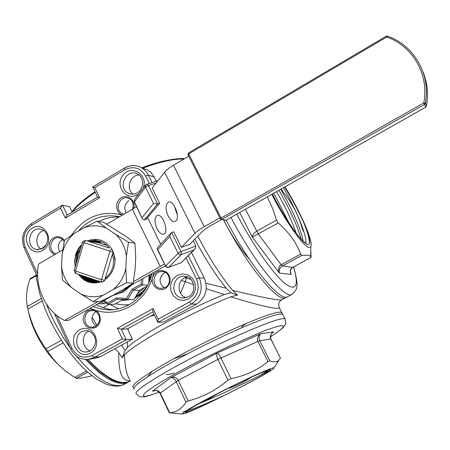 <?xml version="1.0" encoding="UTF-8"?>
<svg xmlns="http://www.w3.org/2000/svg" width="450" height="450" viewBox="0 0 450 450"><rect width="100%" height="100%" fill="white"/><g stroke="black" fill="none" stroke-linecap="round" stroke-linejoin="round"><path stroke-width="0.67" d="M198.703 403.796C216.484 396.787 247.039 382.14 261.197 374.715L267.199 371.627C269.016 371.014 268.667 371.481 266.153 373.033C257.411 378.377 243.787 385.673 225.287 394.926C205.178 404.803 192.308 410.563 186.677 412.189L185.777 412.054L186.244 411.396M284.597 187.093C291.999 198.962 298.373 210.786 303.705 222.553C308.801 234.433 310.646 241.622 309.246 244.131C308.621 244.907 307.434 244.665 305.691 243.405L300.234 238.162M245.368 209.306L258.311 234.051L281.177 264.741L282.437 265.95L292.584 267.446C288.321 271.704 291.319 273.442 290.812 273.527L290.374 271.924L291.24 274.438C289.626 271.496 290.042 269.168 292.494 267.452L311.113 257.338L310.708 256.331L308.694 255.223L301.866 255.358L282.437 265.95C279.765 267.722 278.73 270.09 279.326 273.054C277.959 269.364 278.578 266.591 281.177 264.741L300.651 254.109C296.28 242.482 288.799 232.093 278.207 222.958L252.292 237.105C252.36 234.956 253.794 233.004 256.59 231.238L276.491 220.123L272.498 208.187L267.283 196.898M284.991 186.868C300.285 211.433 313.774 242.246 310.787 246.853L308.993 247.5C303.626 246.87 284.923 220.461 271.811 194.333M311.113 257.338L310.764 249.964M303.407 231.334L302.377 228.977C298.479 215.128 292.084 202.877 283.196 192.223L281.683 189.703M276.491 220.123L278.207 222.958M300.651 254.109L301.866 255.358M182.295 414L169.706 412.853C176.304 412.397 181.749 408.842 186.041 402.188L176.169 381.6C174.589 378.731 172.778 377.426 170.741 377.679C174.077 376.656 176.597 377.55 178.312 380.346L188.207 400.967C202.736 397.159 216.017 390.223 228.049 380.166L217.873 359.404C216.534 356.372 216.349 354.218 217.305 352.946C218.171 353.329 219.364 354.994 220.871 357.941L231.058 378.681C245.098 375.846 257.406 370.147 267.992 361.592L257.912 341.443C256.798 338.406 257.805 335.829 260.927 333.714C258.919 335.424 258.525 337.77 259.746 340.751L269.809 360.844C273.763 362.357 276.778 362.154 278.848 360.231L280.44 358.144L270.782 338.951C269.73 336.071 270.726 333.748 273.769 331.965L272.61 332.696M185.31 413.257L182.52 414.011C179.032 414.343 198.006 403.38 223.701 390.409C249.362 377.438 272.784 366.986 273.898 367.853C278.409 368.606 202.095 407.672 185.31 413.257M216.838 394.132L208.277 399.442L198.956 403.656M251.257 377.252C244.237 382.022 236.706 385.718 228.656 388.333M270.911 338.985L280.44 358.144M269.809 360.844L267.992 361.592M231.058 378.681L228.049 380.166M188.207 400.967L186.041 402.188M226.221 220.146C249.092 264.628 279.889 301.944 287.381 296.831L288.022 296.488M283.219 315.27L282.662 314.173L280.755 313.999C272.059 314.252 233.089 330.368 194.479 350.218C155.812 370.063 129.769 387.293 134.229 389.154M28.569 311.805C31.703 329.141 44.561 352.08 57.836 364.027M87.688 372.139L76.416 378.281C79.819 378.467 85.011 377.612 91.986 375.716M76.416 378.281L74.677 377.443L86.439 371.019M62.977 342.939L47.762 351.422C52.358 358.571 58.14 364.961 65.109 370.609L74.677 377.443M47.762 351.422L45.996 348.857L61.273 340.324M42.058 300.994L27.889 309.116C31.314 323.618 37.35 336.864 45.996 348.857M27.889 309.116L27.298 306.517L41.231 298.524M36.18 275.771L29.739 279.512C27.208 287.353 26.156 294.581 26.578 301.196L27.298 306.517M29.739 279.512L30.308 278.578L36.124 275.192M129.409 381.521L125.454 383.141C115.183 385.003 101.908 377.1 85.635 359.426M57.105 316.159L56.739 315.411M59.749 251.674C57.279 246.949 58.123 242.972 62.269 239.743L62.702 239.513M96.131 325.957C90.72 321.396 90.551 316.598 95.619 311.569M164.447 287.876C158.709 283.112 158.625 278.179 164.188 273.077L165.364 272.543M126.276 212.811C123.688 208.035 124.549 203.979 128.852 200.649M219.87 217.845L204.255 226.71C200.002 229.151 196.903 231.351 194.968 233.314L181.44 247.359L173.773 231.84L171.675 232.577L180.996 251.454L181.181 254.621L180.428 254.745L179.128 254.379L178.121 253.401L169.774 236.498L157.787 249.626L157.095 248.833L157.359 247.989L170.674 233.336M145.519 185.141L134.567 199.423L134.347 201.673L142.571 219.122L144.411 219.954L146.121 219.381L159.671 203.299L152.145 188.072L164.542 172.277C166.32 170.078 169.29 167.732 173.453 165.246L204.255 226.71M104.524 280.817L101.953 282.234L100.867 279.562L101.627 279.129L104.524 280.817L104.856 279.703C111.915 274.59 115.312 267.457 115.054 258.306L113.186 251.696L112.764 255.206C114.75 263.97 112.646 271.367 106.448 277.397L105.654 279.152M95.923 241.926L95.496 241.768L95.957 241.914M126.388 256.252C125.302 247.59 121.815 240.351 115.926 234.529L106.526 228.251C99.107 225.18 91.597 225 84.004 227.706L74.233 233.443C67.989 238.86 63.951 245.762 62.123 254.143L61.532 266.062C62.533 274.556 65.88 281.734 71.589 287.595L80.797 294.03C88.127 297.276 95.647 297.619 103.365 295.054L113.349 289.418C119.779 283.995 123.936 277.003 125.82 268.425L126.388 256.252L128.475 242.184L115.926 234.529M168.131 215.882C170.347 220.044 172.631 221.901 174.977 221.445C181.074 219.988 174.308 199.738 168.497 202.089C165.392 204.266 165.268 208.862 168.131 215.882M174.532 206.269L176.513 213.058L177.306 214.481M157.039 228.656C159.21 232.763 161.415 234.591 163.659 234.152C169.408 232.734 162.697 213.103 157.236 215.393C154.35 217.474 154.282 221.895 157.039 228.656M112.815 295.464L123.407 291.926L132.233 284.535M62.651 249.975L38.481 264.099C34.262 286.594 45.309 310.882 64.536 320.473L68.749 320.276L113.777 294.924C119.284 293.603 124.144 290.863 128.357 286.718L165.414 265.849M79.087 274.528L79.538 275.771M81.343 275.287L81.742 276.328M81.889 276.699L83.07 279.236M92.801 279.152L93.099 279.776M93.184 279.939L93.634 280.806M93.69 280.912L93.999 281.469M94.039 281.537L94.23 281.863M94.252 281.903L94.911 282.971M130.179 380.531C122.141 381.892 118.333 372.577 118.761 352.581L115.048 348.683M97.014 325.249L91.98 317.205M278.938 306.669L279.512 307.98L277.926 308.43C272.407 308.537 256.652 304.678 230.659 296.848C191.976 312.109 136.676 342.405 124.521 354.645C124.869 366.452 126.579 374.704 129.645 379.401M137.942 383.243L138.6 383.074M147.656 376.673L152.291 371.166M197.786 236.149C208.839 257.383 220.449 275.473 232.599 290.419C259.059 296.73 275.017 299.919 280.491 299.987L282.021 299.706M98.64 221.507C105.092 218.267 111.87 216.787 118.974 217.074M85.303 278.944L85.449 279.416M85.494 279.562L85.995 281.048M101.385 301.899L104.136 303.733L98.027 303.795M113.394 309.673C107.347 309.319 101.649 307.676 96.311 304.757M43.667 230.524C35.972 232.554 34.296 245.233 41.203 249.148M88.757 331.189C80.736 334.716 81.911 348.868 90.411 350.803M187.161 276.896C177.002 278.505 176.293 295.279 186.3 297.692M139.078 175.033C129.921 174.847 125.573 189.118 133.256 194.13M115.476 303.761L122.726 304.909L129.167 304.656M160.031 279.624L161.353 275.777M94.59 240.789L94.331 241.183M94.281 241.262L94.084 241.566M174.212 358.582L187.971 353.599M241.436 327.105L245.987 323.516M288.9 222.761L273.842 193.185M302.951 241.048C301.815 230.828 291.527 207.765 280.671 189.315M283.382 187.779C296.083 209.323 307.654 236.739 305.713 243.422M276.542 191.655C285.193 206.499 291.746 220.337 296.196 233.179M188.73 156.24L173.453 165.246M221.614 219.459L211.134 225.405C206.904 227.824 203.822 230.006 201.876 231.958L189.776 244.35L181.44 247.359M81.776 244.575C78.728 247.477 76.652 251.021 75.538 255.223L74.621 260.989L75.201 266.777M82.586 241.852L85.073 240.379L87.21 240.953C97.144 237.352 105.311 240.002 111.712 248.906L113.198 251.657L104.856 279.703M100.71 281.818C91.682 284.558 84.285 282.066 78.502 274.331M75.538 255.223L77.889 250.054L81.439 245.728M75.24 266.648C73.794 258.683 75.831 251.814 81.343 246.043M76.354 262.901C76.219 257.839 77.574 253.254 80.421 249.154M76.174 263.509C75.881 257.985 77.355 253.029 80.578 248.631M99.472 281.402L92.402 281.942C87.744 281.284 83.829 278.989 80.668 275.062M99.366 281.363L92.199 281.931C87.502 281.267 83.565 278.944 80.392 274.972M100.254 281.666L94.68 282.088M100.153 281.632L93.938 282.009C89.567 281.396 85.826 279.315 82.727 275.754M94.478 282.082L93.735 281.998C89.319 281.385 85.562 279.27 82.451 275.664M99.984 282.066L96.204 282.156M100.192 281.998L95.422 282.071M96.002 282.144L95.344 282.077C91.316 281.475 87.812 279.613 84.831 276.463M95.242 282.06C91.136 281.492 87.57 279.596 84.549 276.368M99.124 282.285L97.718 282.223M97.622 282.212L96.953 282.139M96.862 282.122L96.204 282.021M96.103 281.998C92.694 281.363 89.663 279.759 87.002 277.194M99.298 282.274L97.622 282.223M97.521 282.212L96.862 282.139M96.761 282.127L96.103 282.026M96.002 282.009C92.514 281.374 89.415 279.737 86.709 277.099M99.124 282.274L98.477 282.201M98.37 282.189L97.718 282.088M97.622 282.066L96.964 281.931M96.862 281.908L89.263 277.959M99.022 282.274L98.37 282.206M98.274 282.195L97.622 282.094M97.521 282.077L96.862 281.947M96.761 281.925L92.666 280.423L88.954 277.858M99.534 282.206L99.225 282.15M99.124 282.133L98.471 281.998M98.37 281.976L97.718 281.812M97.622 281.784L91.665 278.769M99.489 282.218L99.124 282.161M99.022 282.144L98.37 282.015M98.274 281.993L97.622 281.829M97.521 281.801L91.333 278.657M106.509 278.488L106.448 277.397M114.233 255.369L115.02 261.838M88.706 241.391C92.216 240.278 95.704 240.182 99.157 241.11C103.134 242.213 106.492 244.513 109.226 248.001L87.21 240.953L88.914 241.419L97.076 240.671M89.252 241.312L90.461 241.639L97.836 240.801M90.253 241.611L97.734 240.784M90.799 241.526L91.991 241.852L98.584 240.964M91.789 241.819L98.483 240.941M92.329 241.746L93.516 242.061L99.321 241.155M93.313 242.032L99.225 241.127M93.853 241.954L95.029 242.274L100.052 241.38M94.832 242.246L99.956 241.346M95.366 242.167L96.536 242.482L100.778 241.633M96.334 242.454L100.682 241.599M96.862 242.376L98.027 242.685L101.486 241.92M97.824 242.662L101.396 241.881M99.72 282.066L99.067 281.908M98.966 281.88L98.314 281.694M98.212 281.661L93.594 279.422M106.942 245.475L98.584 242.764L101.734 242.027M89.657 241.194L90.647 241.487M90.073 241.082L91.052 241.369M91.198 241.408L92.183 241.701M91.614 241.301L92.582 241.583M92.728 241.627L93.701 241.909M93.139 241.515L94.101 241.796M94.247 241.841L95.214 242.123M94.657 241.729L95.608 242.01M95.754 242.049L96.716 242.331M75.06 265.725L74.936 259.689L76.213 253.901M84.802 280.401L79.841 274.781M76.399 262.733L77.681 254.396M79.779 249.767L80.651 248.377M88.987 282.229L84.831 279.141M84.364 278.679L81.759 275.428M90.427 241.183L91.103 240.851M91.434 282.774L88.543 281.031M88.346 280.884L86.338 279.186M85.871 278.713L83.694 276.081M91.946 241.397L92.593 241.076M92.829 240.964L93.859 240.519M93.201 282.954L90.045 281.087M89.848 280.941L87.834 279.225M87.362 278.752L85.646 276.739M93.459 241.605L94.073 241.301M94.309 241.189L95.349 240.739M95.445 240.699L95.884 240.536M94.629 282.977L91.541 281.137M91.339 280.991L89.319 279.264M88.847 278.792L87.632 277.408M94.956 241.819L95.541 241.526M95.782 241.414L96.823 240.958M96.924 240.919L97.335 240.761M95.856 282.909L93.983 281.846M93.898 281.79L93.026 281.188M92.824 281.042L90.793 279.304M90.326 278.826L89.651 278.089M97.892 242.64L97.026 242.325M96.896 242.28L96.052 241.971M96.396 242.432L95.529 242.117M95.394 242.066L94.545 241.757M94.894 242.224L94.022 241.903M93.887 241.858L93.032 241.543M93.381 242.01L92.498 241.695M92.362 241.644L91.502 241.329M91.856 241.802L90.968 241.476M90.832 241.431L89.966 241.11M90.321 241.588L89.426 241.262M113.349 289.418L126.591 282.814L125.82 268.425M126.591 282.814L133.149 283.106L122.974 289.671L113.203 295.172L100.305 301.607L93.246 301.635L103.365 295.054M128.475 242.184L134.989 243.169L135.714 257.316L135.169 269.19L133.149 283.106M106.526 228.251L97.093 221.214L104.062 222.542L125.466 236.115L134.989 243.169M97.093 221.214L84.004 227.706M74.233 233.443L64.446 240.368L62.123 254.143M61.532 266.062L62.483 280.164L71.589 287.595M80.797 294.03L93.246 301.635M133.419 281.644L160.318 266.484L132.396 209.233L106.819 224.173M64.536 320.473L97.993 301.618M195.84 246.066L195.553 248.214L193.657 250.065L181.181 254.621L168.823 267.238L167.062 267.137L165.713 265.826L179.241 252.27L195.84 246.066L193.23 240.817M132.396 209.233L136.451 206.601M164.481 263.936L160.318 266.484M113.777 294.924L128.357 286.718M150.103 274.472L149.22 282.173M98.066 241.189L97.763 241.543M97.706 241.616L97.234 242.184M97.149 242.291L98.044 242.589M105.722 302.844L104.136 303.733M156.251 181.226L153.523 175.849L150.469 172.069L147.735 170.016L141.857 167.901L144.636 169.993L146.947 172.637L152.094 182.526M55.108 314.64L56.886 315.681L71.826 348.086C76.748 356.591 83.514 359.049 92.132 355.455L122.377 338.844L117.399 328.309L153.051 308.588L158.158 319.191L157.854 322.296L163.732 322.02L196.594 304.02C205.858 297.636 208.44 289.041 204.345 278.241L191.542 252.422M88.819 359.252L95.068 358.369L100.721 356.529L132.435 339.159L127.519 328.809L121.297 329.276L126.276 339.801L94.112 357.446L88.374 359.314C80.454 359.843 74.571 356.406 70.712 349.003L71.826 348.086M127.519 328.809L153.973 314.224M132.435 339.159L126.276 339.801L122.377 338.844M72.152 212.13L69.542 206.634L62.201 205.234L60.593 208.074L31.674 225.321C24.232 230.839 22.095 238.101 25.262 247.101L37.62 273.898M94.894 312.086L95.833 311.692M103.213 307.761L108.332 304.892M121.551 345.122L121.826 345.414L121.854 344.953M118.468 308.812L109.716 304.341M186.649 277.014L186.294 278.173L190.912 279.382M206.032 283.258L226.243 288.242C215.213 274.517 204.756 258.148 194.861 239.147M127.485 341.871L127.451 347.417C139.629 335.604 188.786 308.61 224.359 294.497L206.314 288.765M193.657 284.574L185.231 281.722L180.523 293.169M154.457 315.231L150.638 316.063M128.273 328.393L128.126 330.086M226.243 288.242L230.923 292.809L237.487 295.121L232.599 290.419M118.761 352.581L122.198 357.834L125.083 350.556L121.826 345.414M230.923 292.809L224.359 294.497M127.451 347.417L125.083 350.556M122.198 357.834L124.521 354.645M230.659 296.848L237.487 295.121M184.708 277.762L186.294 278.173L185.231 281.722L181.429 280.423M127.586 305.494L127.552 304.847M117.399 328.309L121.297 329.276L152.837 311.867M153.051 308.588L152.758 311.709L157.776 322.127M149.248 183.409L145.569 175.961C140.417 167.749 133.481 165.69 124.768 169.785L94.781 187.678L92.711 187.02L97.554 197.061L66.949 215.218L65.323 218.087L60.593 208.074M97.549 197.061L99.636 197.747L65.323 218.087M148.736 283.252L149.107 275.029M139.393 290.363L133.189 290.199L131.968 289.282L141.064 284.175L142.582 284.929L133.189 290.199L127.552 299.644L133.841 299.649L139.393 290.363L147.442 285.851M117.219 299.16L116.516 297.962L126.512 298.429L127.552 299.644L117.219 299.16L107.961 304.363L114.536 304.29L123.188 299.441M91.434 240.789L90.641 241.245M85.41 276.66L85.393 277.048M85.382 277.228L85.331 278.303M85.326 278.449L85.281 279.315M85.275 279.433L85.219 280.637M142.875 278.544L142.582 284.929L147.814 285.142M107.961 304.363L107.544 303.002L116.516 297.962M77.473 252.09L78.013 252.377L75.279 257.04M159.671 203.299L157.562 203.985L144.411 219.954M98.584 242.764L98.184 242.634M96.998 242.252L96.097 241.959M75.544 273.324L75.994 271.198L100.867 279.562M75.234 273.099L74.07 270.613L75.611 270.388L75.994 271.198M101.627 279.129L109.766 251.747L113.198 251.657M82.592 241.841L83.655 243.236L75.611 270.388M109.766 251.747L109.378 250.931L111.909 248.974M85.073 240.379L84.403 242.803L83.655 243.236M142.104 217.553L153.523 203.524L157.562 203.985L148.427 185.479L146.852 184.157L145.704 184.905L145.485 187.211L134.257 202.112L142.363 218.689M146.531 184.382L157.928 180.709M169.774 236.498L170.944 233.038L171.675 232.577M181.024 262.716L168.621 267.368L181.237 262.693L193.657 250.065M153.714 390.774L152.393 391.241C155.976 389.79 158.608 390.386 160.29 393.024L169.706 412.853M225.287 394.926C207.866 403.009 195.047 408.347 186.823 410.94M186.711 410.968L183.352 411.587M174.105 373.061C170.297 374.175 167.625 374.653 166.106 374.507M163.181 367.211L162.714 367.178M303.705 222.553C307.648 232.324 309.577 239.372 309.493 243.709M278.921 190.311C289.654 208.873 297.073 225.174 301.179 239.22M276.733 202.309L276.924 202.663M249.581 259.543C240.3 248.704 231.621 235.519 223.554 220.005M186.677 412.189C179.516 414.202 204.452 400.005 233.623 385.678C262.8 371.317 278.882 365.287 266.153 373.033M261.197 374.715L268.718 369.894M305.691 243.405C299.363 239.608 283.393 216.124 272.379 194.012C282.409 214.104 296.809 235.879 303.812 241.847M236.784 214.166C252.197 243.861 272.216 272.616 284.108 282.831C296.044 291.938 299.205 286.622 293.603 266.889M292.618 293.996L291.864 294.429C284.569 299.436 253.935 261.962 230.996 217.446M270.422 336.831C282.448 329.141 285.969 325.429 280.974 325.693C277.329 326.357 271.575 328.162 263.711 331.116L232.678 344.543C213.924 353.346 195.936 362.441 178.706 371.824C162.816 380.661 151.262 387.866 145.699 392.344C143.089 394.808 142.729 396.152 144.613 396.371C147.696 395.966 152.578 394.56 159.249 392.169M159.278 392.197C149.496 395.55 144.405 397.074 144.006 396.782L141.981 396.911C140.782 396.495 140.4 397.974 136.429 393.823C132.053 392.152 158.209 375.092 196.926 355.247C235.581 335.391 274.506 319.095 283.118 318.651L284.996 318.774C285.958 322.386 286.043 324.315 285.244 324.557L283.157 327.532C281.25 329.423 277.003 332.533 270.422 336.876M76.539 356.197C94.697 377.612 109.626 387.332 121.331 385.352L125.123 383.839M46.007 245.115L42.019 248.794M46.339 303.885C52.369 319.326 60.317 333.979 70.183 347.85M183.926 159.069C174.054 158.664 160.312 161.708 142.701 168.21M95.271 192.319C84.549 199.519 76.866 206.106 72.225 212.085M64.209 241.436L62.263 239.141L59.788 237.926C50.681 235.299 46.924 251.859 56.199 253.744M54.714 254.616C49.056 251.421 47.739 246.667 50.766 240.351C55.44 235.361 60.002 235.361 64.451 240.356M132.756 209.019C133.751 203.428 132.486 199.929 128.97 198.518C119.903 193.972 113.377 210.561 122.912 213.879L124.026 214.127M71.421 235.299C84.465 216.776 101.481 210.026 122.468 215.032C115.386 212.884 114.604 201.527 121.264 197.786C127.778 193.719 136.041 200.739 133.718 208.434M92.936 327.15L95.569 326.306C104.242 320.243 96.683 309.015 92.464 310.674C82.513 309.977 82.373 327.78 92.346 327.189L95.642 326.284M153.911 272.329L152.702 277.172C156.06 270.354 160.864 268.824 167.124 272.588C171.748 278.466 171.18 283.776 165.426 288.523C158.692 292.68 150.024 284.889 152.702 277.172C148.534 290.317 140.805 300.161 129.504 306.697C118.041 312.806 106.329 313.892 94.376 309.949C101.548 312.036 102.426 324.011 95.642 327.369C89.004 329.563 84.819 327.015 83.087 319.719C83.756 312.221 87.525 308.964 94.376 309.949L90.157 308.222M162.152 288.416L160.644 288.366L165.263 287.483C172.597 283.748 168.986 271.676 163.322 271.778C153.129 269.269 150.21 287.319 160.644 288.366L165.324 287.471M157.787 249.626L165.707 266.406L166.877 267.356L168.621 267.368M426.527 105.784L425.351 103.044C430.886 74.407 413.91 45.096 387.321 36.062L386.162 36.186L386.668 37.035L188.691 153.917L221.085 217.986L423.759 102.949C429.396 74.835 412.813 45.934 386.668 37.035L387.394 36.113C413.966 45.152 430.903 74.436 425.351 103.044L426.527 105.784C428.569 93.932 427.365 82.597 422.921 71.786M423.759 102.949L425.284 103.416L424.553 104.422L222.058 219.251L225.861 220.32L425.739 107.145L423.759 102.949M135.428 296.994L145.007 289.924M121.455 300.409L127.986 299.644L121.455 300.409M137.244 293.957L144.54 287.477M149.513 279.866L151.959 273.426M95.816 240.542L95.012 241.566M90.079 278.235L90.321 278.826M90.405 279.028L90.894 280.119M90.956 280.254L91.305 280.974M91.35 281.064L91.586 281.526M91.766 281.869L92.329 282.887M146.857 286.909L141.913 292.157L135.765 296.426M127.288 299.632L121.489 300.392M134.826 298.007L141.969 293.996M122.361 300.409L129.611 299.644M95.782 282.915L95.316 282.077M95.164 281.796L94.967 281.413M94.927 281.334L94.624 280.716M94.567 280.603L94.202 279.81M98.117 242.567L98.966 241.447M143.224 292.421L137.717 296.252L135.079 297.574M128.863 299.644L121.534 300.409M88.138 359.342C104.091 376.442 117.079 384.081 127.108 382.258L130.41 381.026M133.914 387.906L133.358 387.287C128.858 385.352 154.856 368.055 193.506 348.216C232.093 328.365 271.08 312.322 279.81 312.142L281.728 312.339L282.274 313.537M286.746 297.017L285.593 297.793C277.965 303.047 246.555 264.904 223.701 220.044M184.59 298.012L182.689 298.001L188.37 296.837C198.067 291.943 192.921 276.159 185.828 276.508C172.35 273.223 168.868 297.011 182.689 298.001L188.466 296.82M188.741 298.963L183.302 300.471L177.806 299.334L173.346 295.791L170.792 290.548L170.64 284.648L172.912 279.236L177.171 275.377L182.582 273.836L188.083 274.928L192.583 278.449L195.176 283.708L195.339 289.659L193.039 295.104L188.741 298.963M38.216 249.683L36.748 249.525L42.593 248.484C47.874 245.706 48.527 236.964 47.025 234.956C45.54 231.733 43.543 229.843 41.034 229.286C29.222 225.776 24.598 247.601 36.748 249.525L38.036 249.677M42.711 250.352C29.751 258.058 19.44 235.654 32.383 228.116C45.259 220.247 55.817 242.775 42.711 250.352M119.649 216.681C103.657 213.727 89.927 218.492 78.463 230.963M93.133 306.546L100.282 308.891L107.736 309.87C115.318 310.106 122.546 308.34 129.409 304.571M87.339 351.866L90.304 350.865C95.507 346.303 96.812 341.353 94.23 336.009C91.451 332.055 88.622 330.294 85.731 330.733C72.883 330.677 74.211 353.678 86.979 351.911L90.433 350.826M90.416 353.064C76.995 360.551 66.234 337.168 79.639 329.856C92.97 322.206 103.995 345.724 90.416 353.064M137.863 174.195C126.647 167.321 116.629 188.111 128.638 193.292C131.473 194.586 134.342 194.428 137.25 192.825C140.153 191.441 141.964 188.308 142.689 183.426C142.296 178.583 140.687 175.506 137.863 174.195M138.988 193.657L137.576 194.625C125.989 201.701 114.109 184.916 123.345 174.707C132.193 164.053 148.888 175.523 143.027 188.393M290.34 271.148L291.24 274.438L279.326 273.054L252.292 237.105L239.732 212.496M154.986 390.577L152.393 391.241L170.741 377.679L217.305 352.946L260.927 333.714L273.769 331.965L272.261 332.989M147.696 217.783L160.701 244.316M194.968 233.314L164.542 172.277M78.126 250.042L78.013 252.377M103.911 300.476L107.544 303.002M126.512 298.429L131.968 289.282M141.064 284.175L141.278 279.439M124.689 168.064C130.489 164.841 136.215 164.79 141.862 167.906L147.735 170.016M154.198 177.086L148.416 175.089L145.569 175.961M188.286 255.679L199.271 277.881C203.422 288.861 200.796 297.596 191.391 304.093L158.04 322.386M204.345 278.241L199.271 277.881L196.459 278.966L186.058 257.912M196.594 304.02L191.391 304.093L189.551 301.944C197.792 296.246 200.093 288.591 196.459 278.966M100.721 356.529L94.112 357.446L92.132 355.455M62.561 205.155L67.241 215.044M94.781 187.678L99.636 197.747M158.158 319.191L189.551 301.944M37.721 277.403L24.266 248.203L25.262 247.101M24.232 248.124C20.655 237.966 23.096 229.77 31.556 223.532L31.674 225.321M92.711 187.02L124.459 168.064L124.768 169.785M156.049 183.099L148.427 185.479L145.485 187.211L153.523 203.524M109.378 250.931L84.403 242.803M220.292 218.621L187.971 154.732L188.691 153.917L188.544 152.983M426.218 95.884L425.616 103.663M225.962 220.258L425.751 107.173L426.459 106.149L425.739 107.145M222.058 219.251L221.085 217.986L220.309 218.717L220.804 219.234L222.058 219.251M225.118 220.472L225.917 220.314L221.456 219.42M220.309 218.717L220.804 219.234M187.931 154.659L188.443 152.972L386.184 36.242M194.484 249.486L193.956 249.879M273.251 332.257C274.371 332.201 269.769 332.162 270.894 338.946L259.746 340.751L257.912 341.443L217.873 359.404L178.312 380.346L160.29 393.024L160.031 393.322L169.346 412.931M311.119 257.372L292.663 267.362M185.777 412.054L189.028 409.449C195.441 405.478 205.56 399.938 219.386 392.822C243.349 380.503 267.857 369.495 269.758 369.636M310.787 246.853L310.708 256.331M273.898 367.853L278.848 360.231M287.381 296.831L291.864 294.429C295.627 290.858 297.236 288.326 296.696 286.836C297.743 285.407 296.752 278.736 293.732 266.822M284.996 318.774L282.662 314.173M128.014 382.286L123.919 384.486L120.274 385.751C115.374 386.55 110.289 385.858 105.024 383.676L96.182 378.776C93.836 377.263 89.82 373.961 84.15 368.865C68.799 353.379 55.969 333.917 45.658 310.483L39.926 294.261L36.619 279.326L35.994 273.662M41.434 249.058L45.658 245.323M71.961 211.731C76.517 205.672 84.189 199.007 94.989 191.728M141.761 167.844C146.88 165.999 149.963 164.593 162.771 161.213C173.987 158.901 181.232 158.068 184.511 158.726M165.544 266.108L157.224 249.092M144.877 290.121L135.411 297.022M91.418 282.769L90.337 280.637M90.287 280.524L89.893 279.636M89.82 279.472L89.286 278.145M94.112 241.571L94.348 241.245M94.404 241.172L95.895 239.299M141.896 294.081L134.814 298.024M124.234 300.375L129.628 299.644M130.404 381.009L126.669 382.421C121.764 383.254 116.528 382.247 110.959 379.395L99.276 371.627L86.647 359.443M286.785 297.011L281.728 299.863C278.662 301.567 277.926 304.273 279.512 307.98L282.341 314.077M152.117 273.336C148.601 287.325 140.985 297.748 129.274 304.599C122.439 308.357 115.262 310.112 107.736 309.87L112.657 309.746M131.608 194.124L128.638 193.292M70.689 348.958L54.939 314.775M54.951 314.662L55.485 314.364M31.556 223.532L62.201 205.234M124.459 168.064C130.303 164.812 136.102 164.762 141.862 167.906M107.82 304.301L103.033 300.971M106.796 224.162L111.758 221.259M76.073 254.284L77.355 252.101M77.361 252.096L77.394 251.303M101.863 282.206L75.482 273.313M74.07 270.602L82.575 241.892M220.281 218.661L187.971 154.732M134.37 199.693L134.207 202.011M194.468 249.491L181.316 262.654M272.672 332.651L273.229 332.269M153.512 390.825C155.379 389.818 157.545 390.634 160.014 393.289"/></g></svg>
